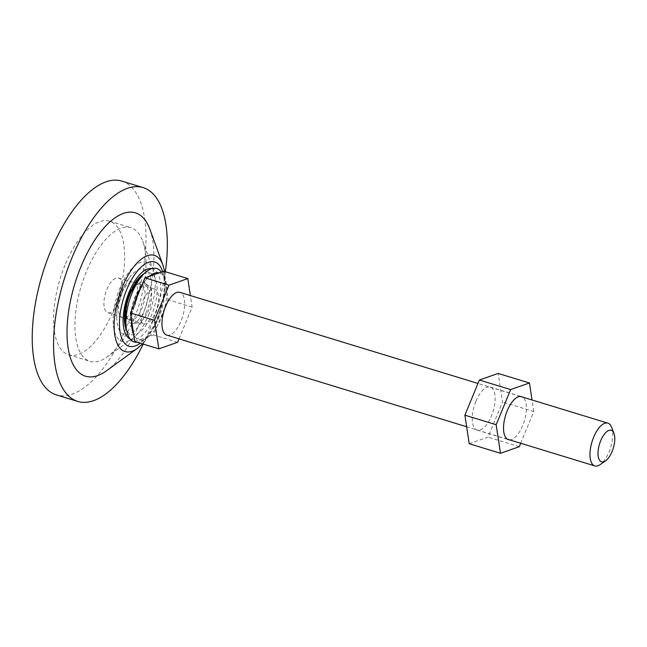 <?xml version="1.0" encoding="UTF-8"?>
<svg xmlns="http://www.w3.org/2000/svg" width="647" height="647" viewBox="0 0 647 647"><rect width="100%" height="100%" fill="white"/><g stroke="black" fill="none" stroke-linecap="round" stroke-linejoin="round"><path stroke-width="0.49" stroke-dasharray="3.23 2.43" d="M125.858 309.856A18.868 8.217 107 0 0 128.389 319.278A18.868 8.217 107 0 0 129.934 320.2A18.868 8.217 107 0 0 141.952 308.336A18.868 8.217 107 0 0 142.502 285.036A18.868 8.217 107 0 0 140.957 284.114A18.868 8.217 107 0 0 131.802 290.406M134.608 306.088A18.868 8.217 107 0 0 133.614 281.874A18.868 8.217 107 0 0 121.596 293.73A18.868 8.217 107 0 0 122.59 317.952A18.868 8.217 107 0 0 134.608 306.088M129.626 293.22A32.221 14.032 -73 0 1 135.983 281.542A61.538 61.538 0 0 0 124.37 319.545A32.221 14.032 -73 0 1 129.626 293.22M143.626 274.102A32.221 14.032 -73 0 1 152.789 274.53A32.221 14.032 -73 0 1 151.851 314.329A32.221 14.032 -73 0 1 128.688 333.019A32.221 14.032 -73 0 1 126.545 329.994M149.861 229.216A85.412 37.194 -73 0 1 139.922 322.489A85.412 37.194 -73 0 1 106.626 370.699M165.333 271.716A111.794 48.687 -73 0 1 149.02 331.135A111.794 48.687 -73 0 1 143.213 344.099M121.782 181.079A111.794 48.687 -73 0 1 127.669 324.608A111.794 48.687 -73 0 1 56.435 394.905M65.007 265.116A69.868 30.433 107 0 0 68.687 354.815A69.868 30.433 107 0 0 113.209 310.875A69.868 30.433 107 0 0 109.529 221.177A69.868 30.433 107 0 0 65.007 265.116M134.56 317.402A69.868 30.433 107 0 0 142.696 241.096A69.868 30.433 107 0 0 130.88 227.704A69.868 30.433 107 0 0 86.358 271.643A69.868 30.433 107 0 0 90.038 361.341A69.868 30.433 107 0 0 107.321 356.837A69.868 30.433 107 0 0 134.56 317.402M148.462 315.332A41.4 18.035 107 0 0 153.282 270.114A41.4 18.035 107 0 0 119.897 288.214A41.4 18.035 107 0 0 114.236 330.641A41.4 18.035 107 0 0 132.32 338.696A41.4 18.035 107 0 0 148.462 315.332M145.987 312.978A34.226 14.905 107 0 0 149.295 273.996A34.226 14.905 107 0 0 129.125 278.153A34.226 14.905 107 0 0 122.372 290.56A34.226 14.905 107 0 0 116.784 318.526A34.226 14.905 107 0 0 127.613 334.653A34.226 14.905 107 0 0 145.987 312.978M509.48 439.839A22.499 9.802 107 0 0 522.736 425.508A22.499 9.802 107 0 0 522.55 397.072M475.933 401.213A22.499 9.802 -73 0 1 490.272 387.068A22.499 9.802 -73 0 1 491.453 415.948A22.499 9.802 -73 0 1 477.122 430.093A22.499 9.802 -73 0 1 475.933 401.213M469.212 443.729L488.024 437.137L502.509 401.989L498.182 373.44M519.298 446.697L488.024 437.137M520.714 443.276L533.783 411.549L502.509 401.989M533.783 411.549L532.036 399.975M140.512 288.538A19.564 8.524 -73 0 1 147.451 285.367A19.564 8.524 -73 0 1 148.842 286.128A19.564 8.524 -73 0 1 149.902 306.541A19.564 8.524 -73 0 1 137.593 322.934A19.564 8.524 -73 0 1 136.04 322.796A19.564 8.524 -73 0 1 133.589 301.623A19.564 8.524 -73 0 1 139.76 289.403M130.961 323.29A21.521 9.373 -73 0 1 128.26 299.998A21.521 9.373 -73 0 1 143.513 282.116A21.521 9.373 -73 0 1 145.041 282.957A21.521 9.373 -73 0 1 146.214 305.408A21.521 9.373 -73 0 1 132.667 323.443A21.521 9.373 -73 0 1 130.961 323.29M141.345 286.516A34.938 15.213 -73 0 1 148.6 277.07A34.938 15.213 -73 0 1 149.586 276.188M159.089 272.864A34.938 15.213 -73 0 1 159.445 272.961A34.938 15.213 -73 0 1 164.306 277.296A34.938 15.213 -73 0 1 163.828 310.77A34.938 15.213 -73 0 1 145.478 338.899A34.938 15.213 -73 0 1 139.073 339.796A34.938 15.213 -73 0 1 133.703 334.459M131.519 320.03A34.938 15.213 -73 0 1 134.026 304.268M161.329 272.08A38.432 16.733 -73 0 1 162.057 273.244A38.432 16.733 -73 0 1 161.524 310.059A38.432 16.733 -73 0 1 141.345 341.009A38.432 16.733 -73 0 1 137.229 342.271M611.577 427.198A22.362 9.737 -73 0 1 609.062 451.857A22.362 9.737 -73 0 1 600.141 464.627M106.901 289.395A18.165 7.91 -73 0 1 118.474 277.975A18.165 7.91 -73 0 1 119.436 301.3A18.165 7.91 -73 0 1 107.855 312.719A18.165 7.91 -73 0 1 106.901 289.395M142.987 300.426A18.165 7.91 -73 0 1 154.568 289.007A18.165 7.91 -73 0 1 155.523 312.323A18.165 7.91 -73 0 1 143.949 323.751A18.165 7.91 -73 0 1 142.987 300.426M166.78 335.114A22.362 9.737 107 0 0 181.031 321.049A22.362 9.737 107 0 0 179.85 292.347M134.77 341.519L153.582 334.936L168.066 299.787L163.74 271.23M179.057 338.858L192.127 307.139L190.372 295.566M177.642 342.287L153.582 334.936M192.127 307.139L168.066 299.787M151.705 268.61A36.903 16.07 -73 0 1 154.609 316.205A36.903 16.07 -73 0 1 130.176 339.06M162.623 271.627A44.077 19.2 -73 0 1 157.084 318.559A44.077 19.2 -73 0 1 140.229 343.193M162.915 265.003A50.296 21.909 -73 0 1 157.059 319.933A50.296 21.909 -73 0 1 137.455 348.321M133.614 281.874L140.957 284.114M142.534 343.897L157.65 319.61L165.098 290.576L164.653 271.514M109.529 221.177L130.88 227.704M153.282 270.114L142.696 241.096M129.125 278.153L121.636 291.587C118.11 300.208 116.492 309.193 116.784 318.526M132.32 338.696L107.321 356.837M68.687 354.815L90.038 361.341M122.59 317.952L129.934 320.2M490.272 387.068L521.547 396.619M477.122 430.093L508.396 439.653M137.593 322.934L132.667 323.443M148.6 277.07A55.901 55.901 0 0 0 132.328 330.31M164.306 277.296L162.057 273.244M145.478 338.899L141.345 341.009M148.842 286.128L145.041 282.957M118.474 277.975L154.568 289.007M520.463 396.441L477.963 383.445M507.402 439.2L466.641 426.745M107.855 312.719L143.949 323.751"/><path stroke-width="0.97" d="M131.802 290.406A18.868 8.217 107 0 0 128.939 295.978A18.868 8.217 107 0 0 125.858 309.856M126.545 329.994A32.221 14.032 -73 0 1 124.37 319.545C124.192 311.328 125.979 302.513 129.715 293.091L135.983 281.542A32.221 14.032 -73 0 1 143.626 274.102M137.455 348.321L106.626 370.699A85.412 37.194 -73 0 1 69.326 354.079A85.412 37.194 -73 0 1 81.004 266.548A85.412 37.194 -73 0 1 149.861 229.216L162.915 265.003A50.296 21.909 -73 0 0 122.364 286.985A50.296 21.909 -73 0 0 115.49 338.535A50.296 21.909 -73 0 0 137.455 348.321L142.534 343.897M143.213 344.099A111.794 48.687 -73 0 1 77.786 401.431A111.794 48.687 -73 0 1 71.898 257.91A111.794 48.687 -73 0 1 143.133 187.606A111.794 48.687 -73 0 1 165.333 271.716M77.786 401.431L56.435 394.905A111.794 48.687 -73 0 1 50.547 251.384A111.794 48.687 -73 0 1 121.782 181.079L143.133 187.606M522.55 397.072A22.499 9.802 107 0 0 521.547 396.619A22.499 9.802 107 0 0 507.216 410.772A22.499 9.802 107 0 0 508.396 439.653A22.499 9.802 107 0 0 509.48 439.839M532.036 399.975L529.464 382.992L510.653 389.583L496.16 424.731L464.886 415.172L469.212 443.729L500.487 453.28L519.298 446.697L520.714 443.276M496.16 424.731L500.487 453.28M529.464 382.992L498.182 373.44L479.37 380.024L464.886 415.172M510.653 389.583L479.37 380.024M134.026 304.268A34.938 15.213 -73 0 1 134.689 301.987A34.938 15.213 -73 0 1 141.345 286.516M149.586 276.188A34.938 15.213 -73 0 1 159.089 272.864M139.76 289.403A19.564 8.524 -73 0 1 140.512 288.538M133.703 334.459A34.938 15.213 -73 0 1 132.328 330.31A34.938 15.213 -73 0 1 131.519 320.03M137.229 342.271A38.432 16.733 -73 0 1 134.293 341.988A38.432 16.733 -73 0 1 126.877 331.555A38.432 16.733 -73 0 1 129.473 300.402A38.432 16.733 -73 0 1 144.774 272.994A38.432 16.733 -73 0 1 156.703 268.473A38.432 16.733 -73 0 1 161.329 272.08M612.094 451.477A16.49 7.182 107 0 0 613.946 433.296A16.49 7.182 107 0 0 600.715 440.68A16.49 7.182 107 0 0 598.435 457.478A16.49 7.182 107 0 0 605.511 460.899A16.49 7.182 107 0 0 612.094 451.477M605.511 460.899L600.141 464.627A22.362 9.737 -73 0 1 594.819 465.921A22.362 9.737 -73 0 1 593.639 437.21A22.362 9.737 -73 0 1 607.889 423.154A22.362 9.737 -73 0 1 611.577 427.198L613.946 433.296M477.963 383.445L179.85 292.347A22.362 9.737 107 0 0 165.608 306.411A22.362 9.737 107 0 0 166.78 335.114L466.641 426.745M190.372 295.566L187.8 278.582L163.74 271.23L144.928 277.822L130.443 312.962L134.77 341.519L158.83 348.87L177.642 342.287L179.057 338.858M187.8 278.582L168.988 285.173L154.504 320.322L158.83 348.87M154.504 320.322L130.443 312.962M168.988 285.173L144.928 277.822M130.176 339.06A36.903 16.07 -73 0 1 129.149 292.04A36.903 16.07 -73 0 1 151.705 268.61M140.229 343.193A44.077 19.2 -73 0 1 120.706 335.081A44.077 19.2 -73 0 1 126.675 289.686A44.077 19.2 -73 0 1 162.623 271.627M164.653 271.514L162.915 265.003M144.774 272.994A61.489 61.489 0 0 0 126.877 331.555M607.889 423.154L520.463 396.441M594.819 465.921L507.402 439.2"/></g></svg>
